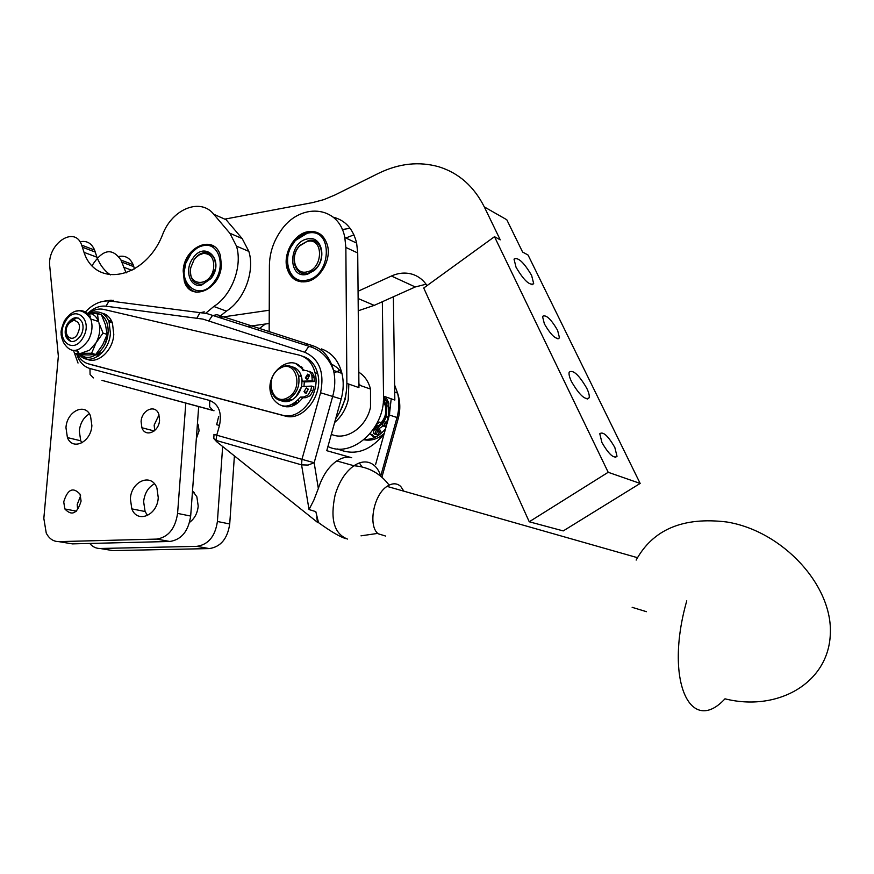 <?xml version="1.0" encoding="UTF-8"?>
<svg xmlns="http://www.w3.org/2000/svg" width="874" height="874" viewBox="0 0 874 874"><rect width="100%" height="100%" fill="white"/><g stroke="black" fill="none" stroke-linecap="round" stroke-linejoin="round"><path stroke-width="1.31" d="M403.864 491.177L400.751 486.457C396.883 482.951 392.306 482.929 387.029 486.381C373.646 494.728 367.845 525.842 378.136 533.752L385.565 536.035M87.859 315.011L90.983 313.635M92.841 313.187L100.302 314.345M101.668 315.208C106.41 318.988 108.54 324.942 108.059 333.07C107.141 349.982 90.208 363.3 80.856 354.746M79.403 354.669C88.656 366.982 109.381 352.932 110.397 333.289L109.042 321.861C105.962 314.389 100.936 311.111 93.933 312.029L90.35 313.143M89.891 313.362L87.542 314.695M89.476 316.891L90.535 316.093M101.876 313.132C106.748 314.127 110.255 317.404 112.429 322.987L113.784 334.392C112.801 353.489 92.928 367.593 83.391 356.33M76.704 350.234L77.589 352.047M89.028 313.154C93.944 309.582 98.849 308.336 103.755 309.418L299.105 355.084C307.135 357.248 312.433 363.092 315.011 372.608C321.097 394.152 300.186 421.06 282.28 415.161L88.11 363.759C83.576 362.437 80.135 359.29 77.786 354.309M87.334 314.509L88.93 313.22M309.199 371.286L312.411 372.925L313.963 375.929L314.389 381.523L304.316 381.938L303.977 386.406M295.762 397.091L301.672 386.505L311.756 386.1L313.897 386.821L312.925 390.875L310.259 395.66L305.922 397.67L302.71 397.779C296.625 405.667 289.807 408.377 282.247 405.907M296.046 363.89L304.753 370.598M311.756 386.1L310.794 390.165L308.118 394.972L303.77 396.982L300.558 397.091C289.993 408.759 280.641 409.087 272.491 398.063L270.951 394.076C263.97 372.411 293.336 350.66 303.081 370.674L306.293 370.521L310.281 372.182L311.832 375.197L312.258 380.802L302.175 381.217L301.88 378.475M302.448 356.21C310.117 358.569 315.186 364.338 317.655 373.526C323.751 395.026 302.874 421.869 284.979 415.98L90.383 364.436M185.812 403.1L177.586 513.409C175.248 528.715 168.267 537.281 156.632 539.094L58.809 541.629C53.38 541.585 49.184 538.745 46.246 533.085L43.831 518.402L58.35 356.177L49.796 266.723C46.683 244.141 74.836 224.727 81.708 245.157L84.024 252.357C95.823 288.781 145.729 278.839 162.782 234.134C172.364 208.962 200.507 197.469 213.737 214.239L229.84 233.238L236.493 246.129C242.721 266.319 231.807 295.314 213.824 306.468L205.652 313.307M214.021 410.758L101.963 380.365M84.876 357.684L84.745 356.843M91.879 425.605C91.027 442.211 72.608 451.039 67.418 437.59L65.965 427.692C66.806 411.162 85.357 402.182 90.535 416.068L91.879 425.605M158.249 497.623C157.506 515.409 137.262 523.81 131.832 508.876L130.379 498.868C131.111 481.137 151.541 472.594 156.927 488.042L158.249 497.623M81.085 501.086C77.229 513.672 71.81 516.294 64.84 508.952L63.726 501.862C67.604 489.243 73.045 486.676 80.026 494.16L81.085 501.086M159.56 420.154C159.068 432.007 145.27 437.841 141.905 427.747L141.096 421.65C141.577 409.819 155.452 403.919 158.806 414.243L159.56 420.154M221.373 265.281C220.488 290.026 189.997 302.568 184.272 281.078L183.169 270.918C184.021 246.381 214.775 233.456 220.434 255.809L221.373 265.281M89.388 413.872C83.642 417.302 80.277 423.005 79.272 430.98L80.747 440.791L81.894 442.856M154.48 483.846C148.252 487.211 144.636 493.133 143.62 501.6L145.095 511.519L147.553 515.507M80.626 495.809L77.196 504.484L77.677 509.815M159.013 414.822L154.152 425.114L154.731 430.511M67.855 543.125L72.378 543.879L169.851 541.476C181.442 539.695 188.38 531.217 190.674 516.064L198.682 406.596M219.079 317.043L226.388 311.122C244.272 300.11 255.088 271.41 248.85 251.384L242.196 238.602L225.481 219.003L312.663 202.582L323.861 199.622L335.048 194.935L378.409 173.391C398.926 163.362 419.149 161.187 439.065 166.858C458.905 173.107 473.981 186.457 484.305 206.919L500.245 239.847L494.487 236.701L608.195 472.288L529.24 521.778L423.737 288.016L494.487 236.701M110.452 274.895C104.454 270.842 99.942 264.942 96.916 257.196L94.6 250.051C91.573 243.136 86.701 240.383 79.993 241.803M318.344 488.479L314.159 462.739L308.096 465.055L301.574 464.87L309.035 509.553L313.875 500.092L318.344 488.479C322.408 475.893 328.548 466.716 336.763 460.948C341.996 457.528 346.978 456.468 351.709 457.736L326.767 450.689L341.188 399.025C343.591 390.186 343.843 381.643 341.963 373.406C338.642 360.754 331.792 352.593 321.403 348.901M269.159 331.956L269.411 265.499C269.607 253.285 273.267 241.934 280.368 231.457C299.258 202.167 338.872 204.822 344.804 237.499L345.864 247.451L346.869 383.424C346.781 396.337 343.056 408.103 335.682 418.755M134.509 268.941L133.154 264.691C130.204 258.081 125.495 255.339 119.017 256.453M257.83 329.64L265.368 324.014M108.42 549.866L112.899 550.609L209.29 548.588C220.729 546.884 227.535 538.679 229.72 523.974L234.396 455.9M194.148 492.39L192.346 493.307M197.458 423.377L198.289 425.07L197.262 426.042M192.52 490.882L196.858 496.771L198.212 506.079C197.48 513.202 194.618 518.621 189.603 522.335M198.289 425.07L199.075 430.827L196.344 438.617M92.109 265.554C102.564 249.21 112.178 247.375 120.973 260.07L126.118 272.928M222.652 446.516L217.407 521.483C215.19 536.33 208.34 544.611 196.858 546.348L100.106 548.49C96.042 548.511 92.589 546.829 89.749 543.453M211.268 278.118L215.288 268.974C216.282 258.125 212.579 252.652 204.166 252.586C200.277 253.252 196.923 255.601 194.104 259.622L190.674 267.914C189.669 279.156 193.602 284.596 202.462 284.225L211.683 277.735C224.782 259.622 204.549 239.804 192.641 258.638C184.13 270.263 190.084 288.147 201.632 285.099L211.126 278.478M287.087 406.093L286.858 406.88M391.202 398.795L389.378 414.997L375.602 464.498M384.112 433.897C369.964 451.213 354.483 456.228 337.681 448.952M364.305 439.436C372.379 439.764 379.458 436.202 385.543 428.741M363.934 439.753C371.079 441.141 377.852 439.032 384.243 433.438M359.389 462.947L361.978 466.88M309.035 509.553L315.809 511.629L318.518 522.63C331.06 531.654 340.095 536.953 345.623 538.548M318.518 522.63L317.579 522.423L316.694 517.037M317.579 522.423L216.697 441.752L216.457 440.518L301.574 464.87L301.956 459.353L216.752 435.197L219.483 425.485C222.051 412.583 218.784 404.247 209.684 400.478L89.967 368.511C83.554 366.599 79.119 361.749 76.672 353.981M213.813 438.584L216.697 441.752M214.021 434.411L213.78 438.453L215.976 440.365L216.752 435.197L213.933 434.378M184.512 281.177L184.49 281.723M269.247 310.237L220.084 317.371M247.976 326.439L269.192 323.478M529.24 521.778L563.249 530.911L640.161 483.431L528.049 255.022L522.608 252.062L506.789 219.745L484.305 206.919M358.242 310.773L374.214 305.376L415.27 286.967L426.064 284.203M350.113 228.311L342.269 229.534M353.937 234.833L345.853 237.99M427.036 285.623C423.562 280.336 419.039 276.665 413.468 274.622C406.344 272.185 398.992 272.644 391.421 276.02L358.067 291.25L357.717 252.968L356.636 243.103L344.804 237.499M640.161 483.431L608.195 472.288M571.498 381.61C569.444 377.273 568.668 374.116 569.171 372.149C573.06 369.473 578.916 374.837 586.749 388.22C588.847 392.601 589.633 395.791 589.131 397.801C585.285 400.521 579.407 395.124 571.498 381.61M516.031 267.215L514.021 259.119C517.987 256.88 523.854 262.32 531.621 275.43L533.686 283.635C529.753 285.918 523.865 280.445 516.031 267.215M544.371 323.893L542.514 316.388C545.879 314.279 550.904 318.912 557.59 330.274L559.491 337.856C556.148 339.997 551.112 335.343 544.371 323.893M601.935 442.528L599.772 433.733C603.06 431.253 608.075 435.82 614.815 447.422L617.022 456.304C613.756 458.817 608.73 454.229 601.935 442.528M333.147 217.156C345.274 220.215 353.107 228.868 356.636 243.103M306.982 231.872C317.426 230.07 324.298 234.713 327.586 245.791C331.257 260.026 320.277 279.079 307.069 281.559C296.985 283.089 290.288 278.642 287 268.209C282.957 254.115 293.577 234.724 306.982 231.872M307.965 274.086L307.593 273.529M308.074 273.354L314.574 269.804C326.614 260.037 322.091 237.52 308.817 240.383L299.979 245.31C288.977 255.94 294.582 276.949 307.659 273.453L307.32 274.261L314.323 270.437C327.717 259.567 321.916 234.669 307.178 238.963C288.158 242.469 287.721 279.232 306.872 274.37L307.156 274.032M346.869 383.424L358.93 387.608L358.067 291.25M339.91 411.851L345.23 399.101L346.17 392.808M342.007 373.624C339.145 368.915 335.376 365.682 330.678 363.912M293.271 404.793L293.391 405.623M334.644 422.47C341.406 416.701 345.94 409.163 348.223 399.822L348.835 384.112M382.342 301.727L383.522 396.141L394.829 400.063L393.376 296.778M306.763 345.536L306.763 344.148M383.522 396.141C384.975 429.09 351.763 458.555 327.925 446.527M358.788 372.193C364.589 375.798 368.489 381.425 370.5 389.061L370.51 407.24C366.326 427.43 346.028 441.206 331.333 434.302M334.065 372.958L339.691 370.347M330.427 361.628L329.159 361.355M213.966 246.402L207.149 244.502L202.735 245.113L198.037 247.178L191.417 252.979L185.78 263.227L184.053 272.524L184.392 277.866L185.878 283.034L190.051 289.01L193.908 291.446L197 292.309M214.829 280.882C198.704 305.605 172.757 279.472 189.308 255.995L189.592 255.569C193.678 249.745 198.54 246.381 204.166 245.485C218.751 242.721 225.896 265.838 214.829 280.882M213.562 268.624C210.416 287.786 186.555 286.486 190.783 267.641L193.897 260.048L195.59 257.874L198.901 255.099L203.271 253.438C211.049 253.515 214.48 258.573 213.562 268.624M194.454 291.654L195.71 292.135M307.222 233.238L308.861 232.943C333.376 228.333 331.486 276.129 306.829 280.161C288.376 285 280.346 255.667 295.598 240.383L307.222 233.238M321.599 235.182L315.47 232.276L310.401 231.971L307.801 232.418L308.883 232.921M307.003 241.464L307.965 241.268C323.915 238.001 323.074 268.941 307.058 271.847C294.888 275.288 289.534 255.743 299.793 245.834L307.003 241.464M295.521 279.614L301.29 281.898M293.511 278.019L295.292 279.516M291.741 276.108L293.325 277.943M290.234 273.912L291.588 276.053M289.01 271.453L290.113 273.857M288.092 268.777L288.912 271.41M305.201 233.238L300.503 235.751L295.925 239.716L290.365 247.943L288.267 253.58L287.207 259.818L288.016 268.733M307.801 232.418L305.288 233.303M320.201 234.09L319.032 233.544M304.316 381.938L302.175 381.217M290.955 399.582L284.039 400.674M283.799 400.696L291.774 399.844M292.025 366.818C296.81 367.899 299.99 371.242 301.541 376.814C303.114 386.745 299.946 394.447 292.047 399.931C288.169 402.007 284.465 402.237 280.915 400.62M280.478 367.451C272.535 373.111 269.432 380.922 271.18 390.886C274.545 399.975 280.499 402.674 289.065 398.981C296.974 393.486 300.153 385.762 298.591 375.82C295.215 366.381 289.174 363.595 280.478 367.451M279.986 368.347C295.947 358.253 304.491 388.974 287.917 397.528C271.836 407.306 263.73 376.847 279.986 368.347M307.681 374.138L309.527 375.7L307.178 379.425L305.343 377.885L307.681 374.138M306.37 387.903L308.216 389.454L305.867 393.202L304.032 391.65L306.37 387.903M309.232 374.99L307.768 379.305M307.91 388.733L306.49 393.071M302.71 397.779L300.558 397.091M314.389 381.523L312.258 380.802M388.209 419.17L386.461 415.969L386.996 402.521L384.079 396.337M374.269 436.869L372.04 434.575L370.161 434.007L373.46 436.716L376.465 436.618M380.518 433.897L375.875 425.376M383.336 401.363L385.368 405.787C386.745 411.993 385.358 417.641 381.195 422.732L379.338 422.131L376.137 424.917M388.722 417.335L386.461 415.969M388.318 416.581L388.854 403.154L385.937 396.971M383.38 400.762L386.057 406.028C387.597 414.658 384.877 421.399 377.896 426.228M375.962 425.223L377.634 425.747L381.577 432.991M376.443 426.403L374.891 427.036M376.683 426.84L374.564 427.561M377.044 427.517L373.952 428.5M383.457 399.637L386.723 405.7L386.69 415.205M386.472 416.002C384.931 420.875 382.189 424.502 378.256 426.894M383.413 425.813L379.141 428.522M377.852 428.981L373.318 429.451M383.5 398.489L387.674 402.75M389.553 407.808L389.651 413.937M388.187 419.127L384.385 424.884M387.324 422.339C385.314 422.208 384.363 423.333 384.473 425.714L385.991 427.157M375.383 434.05C377.612 435.634 378.857 434.793 379.152 431.538L378.955 431.046C376.727 429.473 375.47 430.314 375.197 433.58L375.383 434.05M386.406 422.59L386.614 423.103C386.308 426.359 385.041 427.2 382.812 425.616L382.615 425.114C382.91 421.858 384.178 421.017 386.406 422.59M377.087 430.456L377.284 430.948C376.989 434.214 375.733 435.055 373.515 433.471L373.318 432.991C373.602 429.735 374.859 428.883 377.087 430.456M78.649 352.451L77.174 350.113M95.714 354.505L102.673 344.88L107.109 334.425L103.034 333.114L96.042 342.794L91.617 353.249L74.749 353.402L78.857 354.636L88.525 354.953L95.714 354.505L91.617 353.249M81.861 352.932L89.574 350.19L96.042 342.794C99.625 336.075 100.586 329.4 98.915 322.79L103.034 333.114M107.109 334.425L105.535 324.964L101.439 314.727L97.375 313.362L98.511 321.545C96.304 316.006 92.677 313.22 87.629 313.176L97.375 313.362M87.007 313.198L85.903 313.362M67.374 323.806C73.176 316.115 78.157 315.722 82.331 322.626C83.664 326.778 83.161 331.071 80.834 335.507C75.055 343.132 70.095 343.558 65.943 336.774C64.567 332.612 65.037 328.285 67.374 323.806M78.398 318.114L76.016 318.038L69.887 321.938L68.718 323.577M76.846 335.321C71.034 342.969 62.884 334.381 67.506 325.587L68.991 323.238L73.602 320.299C80.146 321.829 81.227 326.832 76.846 335.321M66.216 331.475L66.97 337.091L70.958 341.526M102.149 352.637L97.637 353.675M107.677 336.009L107.622 336.654M105.525 343.264L105.186 343.821M107.786 335.354L104.902 344.411M97.517 356.581L96.719 354.363M111.599 321.042L109.578 322.036M97.691 353.686L98.5 355.915M97.484 353.795L98.227 356.1M97.855 354.21L99.876 354.833L97.855 354.221M97.975 354.56L99.603 355.062M108.769 321.162L111.02 319.96M341.614 408.901L341.614 408.322M345.481 397.943L344.891 398.926M342.51 406.17L342.389 407.317M358.897 383.784L360.481 385.565M296.734 403.788L295.663 402.313M296.089 401.974L297.116 403.526M295.685 404.454L294.691 403.034M299.607 376.159L300.35 375.536M304.731 392.819L304.917 391.934M302.644 367.823L301.596 368.358M289.218 405.656L289.709 406.694M287.764 399.637L288.07 400.969M289.742 405.492L290.332 406.574M292.266 404.465L294.429 405.143L292.255 404.476M290.081 406.148L290.987 406.421M290.9 406.443L290.113 406.202M308.85 374.542L305.43 378.169M298.449 399.724L298.679 402.28M288.879 406.803L288.409 405.853M286.77 401.068L286.563 400.095M300.711 367.309L301.596 366.818M636.163 560.081C653.031 529.404 683.195 516.698 726.665 521.975C782.525 530.857 833.097 585.514 830.3 634.393C828.355 683.424 777.237 711.96 724.983 698.818C690.373 736.389 664.076 680.387 686.767 600.831M312.925 390.875L310.794 390.165M91.071 364.633L88.219 363.792M284.979 415.98L282.28 415.161M320.572 392.765L301.956 459.353L314.159 462.739L332.743 396.228C335.157 387.324 335.43 378.726 333.54 370.423C330.23 357.695 323.369 349.48 312.947 345.787L308.391 346.88L304.818 352.277C319.414 358.963 324.669 372.455 320.572 392.765L341.188 399.025M86.985 314.203L88.023 313.176C93.769 307.856 99.756 305.529 105.983 306.195L202.965 319.108L304.818 352.277M75.962 351.119L75.83 350.419M218.686 416.45L216.654 424.698L219.483 425.485M312.684 345.7L217.003 314.684L212.382 315.634L208.864 320.736M113.358 300.317L108.9 301.235L105.983 306.195M204.254 311.843L199.862 312.826L196.956 318.038M102.542 380.529L212.863 410.332L209.651 406.792L209.684 400.478M93.431 377.907L90.077 374.487L89.967 368.511M72.378 543.879L58.809 541.629M169.851 541.476L156.632 539.094M190.674 516.064L177.586 513.409M226.388 311.122L213.824 306.468M242.196 238.602L229.84 233.238M226.126 219.735L213.737 214.239M95.255 252.073L82.364 247.189M111.162 300.164L104.017 301.169M112.899 550.609L100.106 548.49M209.29 548.588L196.858 546.348M229.72 523.974L217.407 521.483M263.85 325.019L262.287 324.44M133.82 266.668L121.639 262.058M394.622 385.019L397.583 393.092C399.473 400.969 399.287 409.119 397.014 417.532L389.378 414.997M398.347 418.122L397.014 417.532L380.758 475.969M380.856 476.275C378.442 468.814 374.433 464.214 368.806 462.466C364.119 461.188 359.159 462.291 353.937 465.744C345.372 471.905 339.09 481.683 335.092 495.066C330.001 519.167 334.119 533.839 347.47 539.072M391.421 276.02L415.27 286.967M374.214 305.376L358.132 298.526M345.864 247.451L357.717 252.968M312.062 376.792L314.192 377.524M303.77 396.982L305.922 397.67M98.511 321.545L90.798 318.999C80.452 304.633 71.045 311.526 64.436 320.802C61.737 327.444 60.656 331.617 61.169 333.3C60.885 334.95 61.672 338.03 63.518 342.521C70.412 353.73 78.671 353.009 88.285 340.368C92.152 333.016 92.994 325.893 90.798 318.999C87.903 312.127 83.205 309.516 76.715 311.155M83.106 337.484C73.274 355.871 54.658 339.287 65.157 321.872C74.705 303.562 93.726 319.698 83.106 337.484M646.443 611.691L632.142 607.321M637.408 557.678L387.029 486.381M92.742 313.187L93.933 312.029M112.429 322.987L109.042 321.861M317.655 373.526L315.011 372.608M85.39 312.018C92.524 304.272 100.499 300.58 109.316 300.929L206.767 313.526L309.188 346.333C320.791 349.851 328.908 357.881 333.54 370.423L341.963 373.406M80.747 440.791L67.418 437.59M145.095 511.519L131.832 508.876M64.84 508.952L76.409 511.148M141.905 427.747L154.217 430.958M185.277 281.472L184.272 281.078M248.85 251.384L236.493 246.129M96.916 257.196L84.024 252.357M94.6 250.051L81.708 245.157M131.996 270.35L123.31 267.094M133.154 264.691L120.973 260.07M381.916 477.171L398.369 418.034C400.521 409.535 400.248 401.221 397.583 393.092L394.72 392.076M73.875 351.545L78.026 363.038M336.763 460.948L353.937 465.744C368.478 466.869 380.212 473.326 389.116 485.136M361.017 535.838L377.754 533.391M617.022 456.304L615.165 457.473M559.491 337.856L557.94 338.915M533.686 283.635L532.037 284.793M589.131 397.801L587.153 399.101M287.983 268.635L287 268.209M358.908 385.019L370.5 389.061M202.462 284.225L201.632 285.099M203.271 253.438L204.166 252.586M204.166 245.485L205.04 244.665M308.861 232.943L309.724 232.047M314.574 269.804L314.323 270.437M307.965 241.268L308.817 240.383M298.591 375.82L301.541 376.814M306.173 392.35L304.032 391.65M307.473 378.606L305.343 377.885M313.963 375.929L311.832 375.197M388.854 403.154L386.996 402.521M385.368 405.787L386.057 406.028M386.723 405.7L387.619 405.995M377.284 430.948L379.152 431.538M375.197 433.58L373.318 432.991M384.473 425.714L382.615 425.114M73.602 320.299L76.016 318.038M66.97 337.091L65.943 336.774M293.26 403.941L295.412 404.618"/></g></svg>
